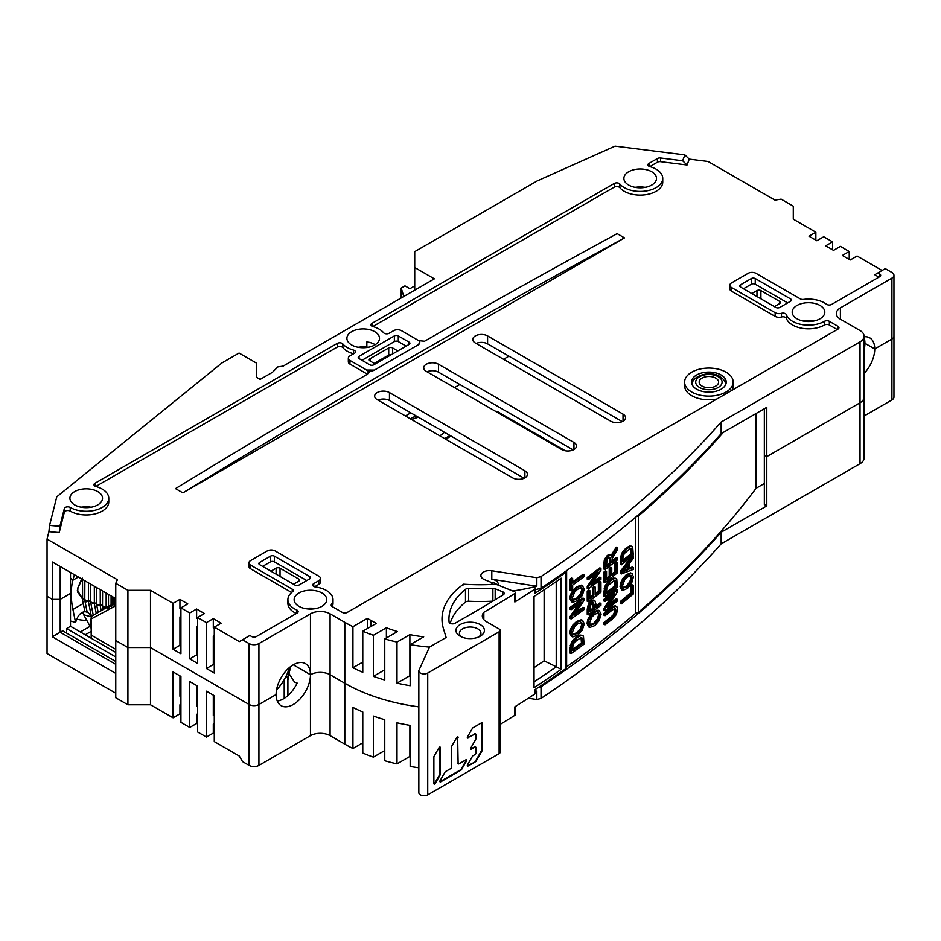 <?xml version="1.0" encoding="UTF-8"?>
<svg xmlns="http://www.w3.org/2000/svg" width="941" height="941" viewBox="0 0 941 941"><rect width="100%" height="100%" fill="white"/><g stroke="black" fill="none" stroke-linecap="round" stroke-linejoin="round"><path stroke-width="1.41" d="M115.767 652.431L70.504 626.294L70.504 593.43L60.2 599.382L52.355 599.382L52.355 636.775L115.767 673.391M115.767 693.223L47.05 653.548L47.05 596.323L52.355 599.382L60.2 599.382L60.2 632.246L115.767 664.322M180.919 609.015L179.931 608.451L179.931 599.382L173.062 603.346L150.489 590.313L127.917 590.313L115.767 583.302L115.767 697.752L127.917 704.774L150.489 704.774L173.062 717.795L179.931 713.831L180.919 714.395M197.598 724.029L196.61 723.464L189.741 727.428L180.919 722.335L180.919 676.438L173.062 671.909L173.062 717.795M214.277 733.662L213.301 733.098L206.432 737.062L197.598 731.969L197.598 686.071L189.741 681.543L189.741 727.428M258.928 765.398L310.459 735.65A13.88 8.01 180 0 1 330.079 735.65L344.806 744.143L344.806 683.237A152.713 88.172 0 0 0 418.839 706.856A152.713 88.172 180 0 1 344.806 683.237L330.079 674.732A13.88 8.01 0 0 0 310.459 674.732A24.29 14.021 120 0 0 305.425 663.617A24.29 14.021 120 0 0 286.711 670.121A24.29 14.021 120 0 0 276.101 694.564L258.928 704.48L258.928 765.398A6.94 4.011 0 0 1 249.118 765.398L242.496 761.563L239.308 756.046L214.277 741.59L214.277 695.705L206.432 691.165L206.432 737.062M52.355 636.775L62.659 630.823L115.767 661.488M70.504 626.294L66.588 628.564L66.588 633.093M115.767 656.959L66.588 628.564M249.118 765.398L249.118 704.48A6.94 4.011 0 0 0 258.928 704.48A6.94 4.011 180 0 1 249.118 704.48L150.489 647.537L127.917 647.537L150.489 647.537L150.489 704.774M127.917 590.313L127.917 647.537L115.767 640.527L127.917 647.537L127.917 704.774M197.598 714.972L196.61 714.395L197.598 713.831M214.277 699.669L213.301 700.233M214.277 724.594L213.301 724.029L214.277 723.464M214.277 712.702L213.301 712.137M213.301 724.029L213.301 733.098M214.277 714.972L213.301 715.536L213.301 695.14M180.919 695.705L179.931 696.269L179.931 675.873M197.598 705.338L196.61 705.903L196.61 685.507M89.724 626.53L80.326 631.964M196.61 701.363L197.598 700.798M197.598 703.068L196.61 702.504M197.598 695.14L196.61 695.705M180.919 693.435L179.931 692.87M85.231 634.799L91.183 631.364M76.856 619.166A22.549 13.021 0 0 0 85.749 620.331M508.94 356.168L503.541 359.286M459.867 384.504L454.468 387.621M410.805 412.828L405.406 415.946M495.201 411.135A5.199 2.999 0 0 1 498.142 411.982L565.329 450.774M450.057 435.495L444.658 438.612M410.17 743.755A104.086 60.095 180 0 1 409.876 743.696L409.876 725.335M439.729 435.765A20.82 12.021 0 0 0 444.387 432.225M416.463 416.098A20.82 12.021 0 0 0 410.335 418.792M411.805 419.639A20.82 12.021 180 0 1 418.522 417.286M864.085 416.004L891.915 399.937L891.915 339.031A6.94 4.011 0 0 0 893.95 336.196A6.94 4.011 180 0 1 891.915 339.031L874.742 348.946L864.932 343.289L874.742 348.946A24.29 14.021 120 0 0 869.707 337.831A24.29 14.021 120 0 0 864.085 336.749M864.085 337.631A24.29 14.021 -60 0 1 864.932 343.289L864.085 342.795L864.932 343.289A24.29 14.021 -60 0 1 864.085 349.899M344.806 744.143A152.713 88.172 0 0 0 352.934 748.518L362.779 742.825M352.934 748.518L352.934 707.432A152.713 88.172 0 0 0 362.779 711.949L362.779 753.035A152.713 88.172 0 0 0 373.377 757.117L384.763 750.542M373.377 757.117L373.377 716.03A152.713 88.172 0 0 0 384.763 719.665L384.763 760.74A152.713 88.172 0 0 0 396.996 763.88L409.876 756.435A104.086 60.095 0 0 0 410.17 756.493M396.996 763.88L396.996 722.794A152.713 88.172 0 0 0 410.17 725.393L410.17 766.468A152.713 88.172 0 0 0 418.839 767.762M528.348 698.222L536.841 699.528A138.786 80.126 0 0 0 541.028 698.398A1325.41 765.221 0 0 0 721.159 543.851L860.027 463.69A13.88 8.01 0 0 0 864.085 458.02L864.085 397.114A13.88 8.01 180 0 1 860.027 402.772L766.797 456.597L764.339 455.185L764.339 504.482L766.797 505.893L721.159 532.241A1325.41 765.221 180 0 1 541.028 686.777A138.786 80.126 180 0 1 538.111 687.589M891.915 399.937A6.94 4.011 0 0 0 893.95 397.114L893.95 275.29A6.94 4.011 180 0 1 891.915 278.124L840.395 307.872A13.88 8.01 0 0 0 836.326 313.541A13.88 8.01 0 0 0 840.395 319.199L860.027 330.538A13.88 8.01 180 0 1 864.085 336.196A13.88 8.01 180 0 1 860.027 341.865L721.159 422.038L721.159 433.648A1325.41 765.221 0 0 1 541.028 588.196L541.028 576.574A138.786 80.126 180 0 1 536.841 577.715L491.802 570.752A8.669 5.011 0 0 0 480.886 575.586A8.669 5.011 0 0 0 483.427 579.127A8.669 5.011 0 0 0 484.58 579.691L491.167 582.35A2.082 1.2 180 0 1 492.049 583.338A2.082 1.2 180 0 1 490.12 584.537A138.786 80.126 180 0 1 463.572 584.185A95.759 55.284 0 0 0 441.999 619.143A95.759 55.284 0 0 0 443.458 628.741L446.128 637.48L429.449 647.114L446.128 637.48L443.458 628.741A95.759 55.284 180 0 1 441.999 619.143A95.759 55.284 180 0 1 461.114 585.996A6.94 4.011 180 0 1 467.301 584.408A138.786 80.126 0 0 0 493.46 584.373A6.94 4.011 180 0 1 498.118 585.079L514.504 591.701A2.082 1.2 180 0 1 515.386 592.677A2.082 1.2 180 0 1 514.845 593.5A1325.41 765.221 180 0 1 483.839 612.285L483.839 619.625M196.61 714.395L196.61 723.464M289.875 670.215L288.828 669.616M396.996 642.056L396.996 683.131A152.713 88.172 180 0 0 410.17 685.73L410.17 644.644L423.685 636.845A104.086 60.095 180 0 1 409.876 634.622L396.996 642.056A152.713 88.172 180 0 1 384.763 638.915L397.514 631.564A104.086 60.095 180 0 1 386.386 627.776L373.377 635.293A152.713 88.172 180 0 1 362.779 631.211L376.388 623.354A104.086 60.095 180 0 1 371.025 620.472L367.378 618.366L352.934 626.694A152.713 88.172 180 0 1 344.806 622.33L330.079 613.826A13.88 8.01 0 0 0 310.459 613.826L258.928 643.573L258.928 704.48L276.101 694.564A24.29 14.021 120 0 0 281.136 705.691A24.29 14.021 120 0 0 299.85 699.175A24.29 14.021 120 0 0 310.459 674.732L293.286 664.817L310.459 674.732A13.88 8.01 180 0 1 330.079 674.732L330.079 735.65M409.876 756.435L409.876 743.696M445.646 439.176L451.033 436.059M864.085 373.448A24.29 14.021 120 0 0 874.742 348.946L891.915 339.031L891.915 278.124M766.797 505.893L766.797 456.597L764.339 455.185L764.339 408.723M721.159 532.241L721.159 543.851M541.028 686.777L541.028 698.398M535.288 691.423A138.786 80.126 0 0 0 536.841 691.035L536.841 699.528M290.393 666.769L289.146 672.956A24.29 14.021 -60 0 1 288.946 673.509L294.509 682.049L297.156 683.072A24.29 14.021 -60 0 1 277.266 701.057M288.946 673.509L288.158 679.531A22.549 13.021 180 0 1 287.899 677.567A22.549 13.021 180 0 1 288.922 673.697M287.817 672.333L289.334 672.333M287.934 676.861L285.758 676.861M284.206 679.708L284.206 698.375M278.23 700.892L276.925 700.139M180.919 705.338L179.931 704.762L180.919 704.197M179.931 704.762L179.931 713.831M115.767 583.302L117.425 579.727L47.05 539.087L47.05 596.323L52.355 599.382L52.355 561.989L115.767 598.594M70.504 572.469L70.504 593.43L60.2 599.382L60.2 566.517L52.355 561.989M74.68 504.905A16.303 9.41 0 0 0 92.453 506.94A16.303 9.41 0 0 0 102.522 498.248A16.303 9.41 0 0 0 97.746 491.59A16.303 9.41 0 0 0 79.973 489.543A16.303 9.41 0 0 0 69.905 498.248A16.303 9.41 0 0 0 74.68 504.905M47.05 539.087L48.92 531.677L59.224 532.535L64.329 512.233A3.47 2 180 0 1 66.682 510.622A3.47 2 180 0 1 70.222 511.116A22.549 13.021 180 0 0 70.269 511.139A22.549 13.021 0 0 0 94.841 513.962A22.549 13.021 0 0 0 108.768 501.929L108.768 498.248A22.549 13.021 180 0 0 102.157 489.038A22.549 13.021 180 0 0 95.935 486.497A3.47 2 0 0 1 93.959 484.686A3.47 2 0 0 1 94.97 483.274L337.266 343.383A3.47 2 0 0 1 342.853 343.935A22.549 13.021 180 0 0 347.253 347.535A22.549 13.021 180 0 0 353.487 350.076L353.487 353.757A3.47 2 180 0 1 353.593 353.792M108.768 498.248A22.549 13.021 180 0 1 76.492 509.998A22.549 13.021 180 0 1 70.269 507.446A22.549 13.021 0 0 1 70.222 507.434A3.47 2 0 0 0 66.682 506.94A3.47 2 0 0 0 64.329 508.552L59.871 526.278L49.567 525.407L56.766 496.824L221.888 362.967L239.061 353.051L256.728 363.25L256.728 377.423L260.163 379.399L272.431 372.318L277.818 366.931L283.217 366.084L434.354 278.83L414.722 267.503L414.722 251.635L537.146 180.954L615.061 146.149L684.86 154.9L682.648 160.782L660.606 158.006A3.47 2 0 0 0 657.406 158.547L648.961 163.428A3.47 2 0 0 0 647.937 164.851A3.47 2 0 0 0 649.913 166.651A22.549 13.021 180 0 1 656.148 169.192A22.549 13.021 180 0 1 662.746 178.402A22.549 13.021 180 0 1 630.482 190.153A22.549 13.021 180 0 1 624.248 187.612A22.549 13.021 180 0 1 619.848 184.013A3.47 2 0 0 0 614.261 183.46L371.966 323.351A3.47 2 0 0 0 370.954 324.763A3.47 2 0 0 0 372.918 326.574A22.549 13.021 180 0 1 379.152 329.115A22.549 13.021 180 0 1 383.552 332.714A3.47 2 0 0 0 389.139 333.267L393.62 330.679A5.552 3.199 180 0 1 401.478 330.679L418.157 340.313A5.552 3.199 180 0 1 419.792 342.571A5.552 3.199 180 0 1 418.157 344.841L374.494 370.048A5.552 3.199 180 0 1 366.637 370.048L349.958 360.427A5.552 3.199 180 0 1 348.335 358.156A5.552 3.199 180 0 1 349.958 355.886L354.439 353.298A3.47 2 0 0 0 355.463 351.887A3.47 2 0 0 0 353.487 350.076M373.753 364.814L409.088 344.418A2.776 1.6 0 0 0 409.9 343.277A2.776 1.6 0 0 0 409.088 342.148L398.29 335.913A2.776 1.6 0 0 0 394.361 335.913L359.039 356.31A2.776 1.6 0 0 0 358.215 357.451A2.776 1.6 0 0 0 359.039 358.58L369.825 364.814A2.776 1.6 0 0 0 373.753 364.814M628.67 185.059A16.303 9.41 0 0 0 646.432 187.106A16.303 9.41 0 0 0 656.5 178.402A16.303 9.41 0 0 0 651.725 171.744A16.303 9.41 0 0 0 633.952 169.709A16.303 9.41 0 0 0 623.883 178.402A16.303 9.41 0 0 0 628.67 185.059M351.675 344.982A16.303 9.41 0 0 0 369.448 347.017A16.303 9.41 0 0 0 379.505 338.325A16.303 9.41 0 0 0 374.73 331.667A16.303 9.41 0 0 0 356.968 329.621A16.303 9.41 0 0 0 346.9 338.325A16.303 9.41 0 0 0 351.675 344.982M95.817 486.462L337.266 347.064A3.47 2 180 0 1 342.853 347.617A22.549 13.021 0 0 0 347.253 351.216A22.549 13.021 0 0 0 353.487 353.757M882.105 270.479L857.075 256.023L850.205 259.998L842.36 255.458L849.229 251.494L840.395 246.401L833.526 250.365L825.68 245.824L832.55 241.861L823.716 236.767L816.847 240.731L808.989 236.191L815.859 232.227L815.859 240.167M893.95 275.29A6.94 4.011 180 0 0 891.915 272.455L885.293 268.632L874.742 274.725L878.918 277.136M179.931 599.382L187.788 603.91L180.919 607.874L189.741 612.979L196.61 609.015L204.468 613.544L197.598 617.508L206.432 622.613L213.301 618.649L221.147 623.177L214.277 627.141L239.308 641.597L249.859 635.504L251.576 636.492A3.47 2 0 0 0 256.481 636.492L297.121 613.026A3.47 2 0 0 0 298.144 611.615A3.47 2 0 0 0 296.78 610.015A22.549 13.021 180 0 1 294.509 608.874A22.549 13.021 180 0 1 287.899 599.664A22.549 13.021 180 0 1 292.522 591.771A3.47 2 0 0 0 293.239 590.548A3.47 2 0 0 0 292.216 589.137L250.588 565.106A5.552 3.199 180 0 1 248.965 562.836A5.552 3.199 180 0 1 250.588 560.565L267.279 550.932A5.552 3.199 180 0 1 275.125 550.932L318.799 576.151A5.552 3.199 180 0 1 320.422 578.421A5.552 3.199 180 0 1 318.799 580.679L313.753 583.596A3.47 2 0 0 0 312.741 585.008A3.47 2 0 0 0 315.435 586.961A22.549 13.021 180 0 1 326.398 590.454A22.549 13.021 180 0 1 333.008 599.664A22.549 13.021 180 0 1 331.455 604.416A3.47 2 0 0 0 331.208 605.145A3.47 2 0 0 0 332.232 606.569L342.348 612.415A3.47 2 0 0 0 347.253 612.415L837.937 329.115A3.47 2 0 0 0 838.96 327.703A3.47 2 0 0 0 837.937 326.28L829.35 321.328A3.47 2 0 0 0 824.445 321.328A22.549 13.021 180 0 1 792.557 321.328A22.549 13.021 180 0 1 786.394 314.706A3.47 2 0 0 0 781.489 313.306A5.552 3.199 180 0 1 775.137 312.683L731.463 287.476A5.552 3.199 180 0 1 729.84 285.205L729.84 288.887A5.552 3.199 0 0 0 731.463 291.157L775.137 316.364A5.552 3.199 0 0 0 781.489 316.988A3.47 2 180 0 1 786.394 318.387A22.549 13.021 0 0 0 792.557 325.01A22.549 13.021 0 0 0 824.445 325.01A3.47 2 180 0 1 829.35 325.01L837.208 329.538M332.291 606.604A22.549 13.021 0 0 0 333.008 603.346L333.008 599.664M320.422 578.421L320.422 582.103A5.552 3.199 0 0 1 318.799 584.361L314.6 586.784M248.965 562.836L248.965 566.517A5.552 3.199 0 0 0 250.588 568.787L291.639 592.489M287.899 599.664L287.899 603.346A22.549 13.021 0 0 0 294.509 612.556A22.549 13.021 0 0 0 296.321 613.497M348.335 358.156L348.335 361.838A5.552 3.199 0 0 0 349.958 364.108L367.425 374.189M418.698 340.666L424.544 341.218A10811.62 6242.124 120 0 1 617.131 233.65L624.495 237.897L182.872 492.861L175.52 488.614A10811.62 6242.124 120 0 1 368.107 373.8L368.107 370.954L369.131 372.377L368.107 373.8M372.812 326.539L614.261 187.141A3.47 2 180 0 1 619.848 187.694A22.549 13.021 0 0 0 624.248 191.294A22.549 13.021 0 0 0 648.831 194.117A22.549 13.021 0 0 0 662.746 182.084L662.746 178.402M649.808 166.628L657.406 162.228A3.47 2 180 0 1 660.606 161.687L687.048 165.016L689.259 159.135L708.079 161.499L774.949 200.115L781.136 199.151L793.287 206.173L793.287 219.194L815.859 232.227M623.024 421.192A8.669 5.011 0 0 1 610.756 421.192L475.323 342.995A8.669 5.011 0 0 1 472.782 339.454A8.669 5.011 0 0 1 478.134 334.831A8.669 5.011 0 0 1 487.591 335.913L623.024 414.111A8.669 5.011 0 0 1 625.565 417.651A8.669 5.011 0 0 1 623.024 421.192L623.024 414.111M438.53 364.249A8.669 5.011 0 0 0 426.261 364.249A8.669 5.011 0 0 0 423.721 367.79A8.669 5.011 0 0 0 426.261 371.33L561.683 449.516A8.669 5.011 0 0 0 573.951 449.516A8.669 5.011 0 0 0 576.492 445.975A8.669 5.011 0 0 0 573.951 442.435L438.53 364.249L438.53 372.177L573.175 449.916M389.456 392.573A8.669 5.011 0 0 0 377.188 392.573A8.669 5.011 0 0 0 374.647 396.114A8.669 5.011 0 0 0 377.188 399.654L512.622 477.852A8.669 5.011 0 0 0 524.89 477.852A8.669 5.011 0 0 0 527.43 474.311A8.669 5.011 0 0 0 524.89 470.759L389.456 392.573L389.456 400.513L524.102 478.251M684.601 382.093A24.29 14.021 180 0 1 699.598 369.143A24.29 14.021 180 0 1 726.064 372.177A24.29 14.021 180 0 1 733.18 382.093A24.29 14.021 180 0 1 718.183 395.044A24.29 14.021 180 0 1 691.717 392.009A24.29 14.021 180 0 1 684.601 382.093L684.601 385.775A24.29 14.021 0 0 0 691.717 395.69A24.29 14.021 0 0 0 716.866 399.019M731.839 390.374A24.29 14.021 0 0 0 733.18 385.775L733.18 382.093M396.996 683.131L409.876 675.697L409.876 647.373A104.086 60.095 0 0 0 410.17 647.432M366.837 346.829L366.837 341.889A16.303 9.41 180 0 1 374.73 344.418A16.303 9.41 180 0 1 375.2 344.7M374.247 363.391L388.715 355.039L388.715 347.958L370.072 358.721A2.776 1.6 0 0 0 369.26 359.85A2.776 1.6 0 0 0 370.072 360.991L375.224 363.967M391.397 354.628A2.776 1.6 0 0 0 388.715 355.039M535.288 589.725A138.786 80.126 0 0 0 541.028 588.196M860.027 463.69L860.027 402.772L766.797 456.597L766.797 407.312L721.159 433.648M427.038 371.777A8.669 5.011 180 0 1 438.53 372.177M377.964 400.113A8.669 5.011 180 0 1 389.456 400.513M490.931 582.256A8.669 5.011 180 0 1 495.684 583.655A8.669 5.011 180 0 1 497.107 584.737M476.111 343.453A8.669 5.011 180 0 1 487.591 343.853L622.236 421.592M860.027 341.865L860.027 402.772A13.88 8.01 0 0 0 864.085 397.114L864.085 336.196M721.159 422.038A1325.41 765.221 180 0 1 541.028 576.574M498.06 585.055A8.669 5.011 0 0 0 498.224 584.079A8.669 5.011 0 0 0 495.684 580.538A8.669 5.011 0 0 0 491.802 579.244L536.841 586.208L536.841 577.715M536.841 586.208A138.786 80.126 180 0 1 512.739 590.983A138.786 80.126 0 0 0 532.418 587.302A2.082 1.2 180 0 1 535.288 588.419A2.082 1.2 180 0 1 534.77 589.207A1325.41 765.221 180 0 1 514.845 601.993A2.082 1.2 0 0 0 515.386 601.181L515.386 592.677M463.572 584.82L463.572 584.185M729.84 285.205A5.552 3.199 180 0 1 731.463 282.935L748.142 273.313A5.552 3.199 180 0 1 755.999 273.313L800.297 298.885A3.47 2 0 0 0 803.52 299.426A22.549 13.021 180 0 1 824.445 302.908A22.549 13.021 180 0 1 826.433 304.225A3.47 2 0 0 0 831.644 304.425L879.647 276.713A3.47 2 0 0 0 880.67 275.29A3.47 2 0 0 0 879.647 273.878L877.929 272.878M483.839 612.285A13.88 8.01 0 0 0 482.298 615.955A13.88 8.01 0 0 0 486.368 621.625L499.118 628.988A3.47 2 180 0 1 500.142 630.399A3.47 2 180 0 1 499.118 631.823L427.732 673.038A5.199 2.999 180 0 1 420.368 673.038A5.199 2.999 180 0 1 418.839 670.909A5.199 2.999 180 0 1 419.016 670.157L429.449 647.114A152.713 88.172 180 0 1 410.17 644.644M258.928 643.573A6.94 4.011 180 0 1 249.118 643.573L242.496 639.751M298.92 606.322A16.303 9.41 0 0 0 316.694 608.357A16.303 9.41 0 0 0 326.762 599.664A16.303 9.41 0 0 0 321.987 593.006A16.303 9.41 0 0 0 304.214 590.96A16.303 9.41 0 0 0 294.145 599.664A16.303 9.41 0 0 0 298.92 606.322M796.968 318.776A16.303 9.41 0 0 0 814.741 320.822A16.303 9.41 0 0 0 824.81 312.118A16.303 9.41 0 0 0 820.034 305.46A16.303 9.41 0 0 0 802.261 303.425A16.303 9.41 0 0 0 792.193 312.118A16.303 9.41 0 0 0 796.968 318.776M298.92 585.079L309.718 578.844A2.776 1.6 0 0 0 310.53 577.703A2.776 1.6 0 0 0 309.718 576.574L274.384 556.178A2.776 1.6 0 0 0 270.467 556.178L259.669 562.412A2.776 1.6 0 0 0 258.857 563.541A2.776 1.6 0 0 0 259.669 564.682L295.004 585.079A2.776 1.6 0 0 0 298.92 585.079M740.543 287.052L775.866 307.448A2.776 1.6 0 0 0 779.795 307.448L790.593 301.214A2.776 1.6 0 0 0 791.405 300.085A2.776 1.6 0 0 0 790.593 298.944L755.258 278.548A2.776 1.6 0 0 0 751.341 278.548L740.543 284.782A2.776 1.6 0 0 0 739.732 285.911A2.776 1.6 0 0 0 740.543 287.052L740.543 284.782M249.118 643.573L249.118 704.48L150.489 647.537L150.489 590.313M173.062 603.346L173.062 649.243L179.931 645.279L180.919 645.844M180.919 607.874L180.919 653.772L173.062 649.243M189.741 612.979L189.741 658.876L196.61 654.912L197.598 655.477M197.598 617.508L197.598 663.405L189.741 658.876M206.432 622.613L206.432 668.51L213.301 664.534L214.277 665.111M214.277 627.141L214.277 673.038L206.432 668.51M344.806 622.33L344.806 683.237L330.079 674.732L330.079 613.826M373.377 635.293L373.377 676.367A152.713 88.172 180 0 0 384.763 680.002L384.763 638.915M352.934 626.694L352.934 667.769A152.713 88.172 180 0 0 362.779 672.286L362.779 631.211M409.876 647.373L409.876 634.622M362.779 662.088L352.934 667.769M367.378 628.564L367.378 618.366M179.931 645.279L179.931 616.943L180.919 616.379M196.61 654.912L196.61 626.577L197.598 626.012M849.229 251.494L849.229 259.422M832.55 241.861L832.55 249.8M689.259 159.135L684.86 154.9M414.722 267.503L414.722 289.31L415.463 289.734M49.567 525.407L48.92 531.677M59.224 532.535L59.871 526.278M214.277 635.645L213.301 636.21L213.301 664.534M213.301 618.649L213.301 627.706L214.277 628.282M196.61 609.015L196.61 618.072L197.598 618.649M682.648 160.782L687.048 165.016M182.872 492.861A10811.62 6242.124 -60 0 1 403.689 361.697A10811.62 6242.124 -60 0 1 624.495 237.897M419.792 342.618L418.157 344.876A10811.62 6242.124 120 0 0 396.326 357.451A10811.62 6242.124 120 0 0 374.494 370.084L366.637 370.048M368.107 370.954L366.637 370.107M293.521 584.22L298.673 581.244A2.776 1.6 0 0 0 299.497 580.115A2.776 1.6 0 0 0 298.673 578.986L280.03 568.223A2.776 1.6 0 0 0 276.101 568.223L270.949 571.187M306.778 580.538L274.384 561.848A2.776 1.6 180 0 0 270.467 561.848L262.61 566.376M384.763 669.804L373.377 676.367M386.386 637.986L386.386 627.776M787.652 302.908L755.258 284.217A2.776 1.6 180 0 0 751.341 284.217L743.484 288.746M774.396 306.59L779.548 303.625A2.776 1.6 0 0 0 780.36 302.484A2.776 1.6 0 0 0 779.548 301.355L760.904 290.593A2.776 1.6 0 0 0 756.976 290.593L751.824 293.568M721.159 375.012A17.35 10.022 0 0 0 702.257 372.836A17.35 10.022 0 0 0 691.541 382.093A17.35 10.022 0 0 0 696.622 389.174A17.35 10.022 0 0 0 715.536 391.35A17.35 10.022 0 0 0 726.24 382.093A17.35 10.022 0 0 0 721.159 375.012M397.796 350.934L392.644 347.958A2.776 1.6 0 0 0 388.715 347.958M406.136 346.112L398.29 341.583A2.776 1.6 180 0 0 394.361 341.583L361.979 360.285M500.142 724.382A1325.41 765.221 0 0 0 514.845 715.313L514.845 706.82A1325.41 765.221 0 0 0 534.77 694.035L534.77 689.788A1325.41 765.221 0 0 0 565.941 668.569L566.623 666.828A1324.022 764.421 0 0 0 635.693 613.214L638.398 612.332A1325.41 765.221 0 0 0 756.141 488.25L764.339 483.509M723.323 432.401A1325.41 765.221 180 0 1 638.398 516.009L636.187 516.727M566.553 570.681L565.941 572.257A1325.41 765.221 180 0 1 534.77 593.465A2.082 1.2 0 0 0 535.288 592.665L535.288 588.419M756.141 413.452L756.141 488.25M638.398 612.332L638.398 516.009M635.693 517.15L635.693 613.214M566.623 666.828L566.623 570.634M583.455 636.104L581.291 635.516L577.574 637.386L572.516 642.926L571.128 648.737L570.023 648.255L570.023 653.066L571.128 653.548A1325.41 765.221 0 0 0 584.079 644.138L583.455 636.104L581.726 635.128M570.023 648.255L571.41 642.444L573.492 639.551L576.457 636.904L580.185 635.034L581.291 635.516M582.338 635.622L580.185 635.034M572.704 636.939L571.422 636.387L569.787 632.975L570.599 629.047L572.928 624.965L576.539 621.46L577.645 621.942L574.034 625.447L571.705 629.529L570.905 633.458L572.704 636.939L577.809 635.163L582.267 630.199L584.302 623.73L582.326 620.248L577.645 621.942M581.209 619.766L582.785 620.39L581.209 619.766L576.539 621.46M570.023 616.567L570.023 618.46L571.128 618.943A1325.41 765.221 0 0 0 584.079 609.533L584.079 607.757A1325.41 765.221 180 0 1 573.916 615.167L584.079 600.44L584.079 598.547A1325.41 765.221 180 0 1 571.128 607.957L571.128 609.721A1325.41 765.221 0 0 0 581.35 602.322L571.128 617.049L570.023 616.567L578.456 604.44M584.079 598.547L582.973 598.064A1324.022 764.421 0 0 1 570.023 607.474L570.023 609.239L571.128 609.721M575.716 612.579A1324.022 764.421 0 0 0 582.973 607.274L584.079 607.757M572.704 602.311L571.422 601.769L569.787 598.358L570.599 594.418L572.928 590.348L576.539 586.843L577.645 587.325L574.034 590.83L571.705 594.9L570.905 598.841L572.704 602.311L577.809 600.534L582.267 595.571L584.302 589.113L582.326 585.62L577.645 587.325M581.209 585.137L582.785 585.773L581.209 585.137L576.539 586.843M572.669 578.539L571.563 578.056A1324.022 764.421 0 0 1 570.023 579.162L570.023 590.219L571.128 590.701L571.128 579.644A1325.41 765.221 180 0 0 572.669 578.539L572.669 583.161A1325.41 765.221 180 0 0 584.079 574.845L584.079 576.692A1325.41 765.221 0 0 1 572.669 584.996L572.669 589.595A1325.41 765.221 0 0 1 571.128 590.701M572.669 581.879A1324.022 764.421 0 0 0 582.973 574.363L584.079 574.845M589.866 627.435L588.584 626.894L587.008 623.507L587.796 619.554L590.054 615.449L593.571 611.909L594.688 612.391L591.171 615.932L588.901 620.037L588.113 623.989L589.866 627.435L594.841 625.6L599.182 620.59L601.158 614.097L599.229 610.627L594.688 612.391M598.123 610.144L599.676 610.768L598.123 610.144L593.571 611.909M587.231 609.098L588.701 603.346L590.889 600.97L593.665 600.04L594.783 600.523L591.995 601.452L589.807 603.828L588.337 609.58L587.231 609.098L587.231 614.344L588.337 614.826A1325.41 765.221 0 0 0 600.946 605.263L600.946 603.416A1325.41 765.221 180 0 1 595.853 607.321L595.853 603.757L594.853 600.558L593.83 600.111M600.946 603.416L599.84 602.934A1324.022 764.421 180 0 1 595.853 605.992M589.842 590.595L588.737 590.113A1324.022 764.421 0 0 1 587.231 591.242L587.231 601.311L588.337 601.793A1325.41 765.221 0 0 0 600.946 592.23L600.946 581.832A1325.41 765.221 180 0 1 599.476 582.973L599.476 591.524A1325.41 765.221 180 0 1 595.206 594.783L595.206 587.078A1325.41 765.221 180 0 1 593.712 588.207L593.712 595.912A1325.41 765.221 180 0 1 589.842 598.829L589.842 590.595A1325.41 765.221 180 0 1 588.337 591.724L588.337 601.793M589.842 597.523A1324.022 764.421 0 0 0 592.607 595.43L593.712 595.912M595.206 587.078L594.089 586.596A1324.022 764.421 180 0 1 592.607 587.725L592.607 595.43M595.206 593.465A1324.022 764.421 0 0 0 598.358 591.042L599.476 591.524M600.946 581.832L599.84 581.35A1324.022 764.421 180 0 1 598.358 582.491L598.358 591.042M587.231 586.537L587.231 588.419L588.337 588.901L588.337 587.019L587.231 586.537L595.394 574.375M600.946 568.364L599.84 567.882A1324.022 764.421 0 0 1 587.231 577.445L587.231 579.209L588.337 579.691L588.337 577.927A1325.41 765.221 180 0 0 600.946 568.364L600.946 570.246L591.054 585.102A1325.41 765.221 180 0 0 600.946 577.562L600.946 579.338A1325.41 765.221 0 0 1 588.337 588.901M592.854 582.42A1324.022 764.421 0 0 0 599.84 577.08L600.946 577.562M615.79 606.239L614.003 605.922L611.097 607.757A1324.022 764.421 0 0 1 603.981 613.356L603.981 615.202L605.087 615.685A1325.41 765.221 0 0 0 612.191 610.097L615.308 608.498L616.108 610.709L614.591 615.096L612.191 617.367L611.085 616.884A1324.022 764.421 0 0 1 603.981 622.472L603.981 624.318L605.087 624.8A1325.41 765.221 0 0 0 612.203 619.202L616.379 614.497L617.555 609.415L616.896 606.722L615.308 605.875M611.085 616.884L613.485 614.614L614.991 610.227L616.108 610.709M614.202 608.015L614.991 610.227M603.981 608.415L603.981 610.309L605.087 610.791A1325.41 765.221 0 0 0 617.343 601.076L617.343 599.299A1325.41 765.221 180 0 1 607.733 606.957L617.343 591.983L617.343 590.101A1325.41 765.221 180 0 1 605.087 599.817L605.087 601.57A1325.41 765.221 0 0 0 614.755 593.936L605.087 608.898L603.981 608.415L611.862 596.241M617.343 590.101L616.237 589.619A1324.022 764.421 0 0 1 603.981 599.335L603.981 601.087L605.087 601.57M609.521 604.181A1324.022 764.421 0 0 0 616.237 598.817L617.343 599.299M616.755 578.997L614.708 578.456L611.18 580.409L606.404 586.067L605.087 591.913L603.981 591.43L603.981 596.241L605.087 596.723A1325.41 765.221 0 0 0 617.343 587.008L616.755 578.997L615.049 578.033M603.981 591.43L605.286 585.584L607.274 582.644L610.074 579.927L613.603 577.974L614.708 578.456M615.637 578.515L613.603 577.974M606.545 578.256A1324.022 764.421 0 0 0 609.203 576.163L610.309 576.645L610.309 568.94A1325.41 765.221 180 0 0 611.756 567.788L611.756 575.504A1325.41 765.221 180 0 0 615.908 572.187L615.908 563.635A1325.41 765.221 180 0 0 617.343 562.483L617.343 572.881A1325.41 765.221 0 0 1 605.087 582.597L605.087 572.516A1325.41 765.221 180 0 0 606.545 571.375L606.545 579.609A1325.41 765.221 180 0 0 610.309 576.645M611.756 567.788L610.65 567.305A1324.022 764.421 0 0 1 609.203 568.458L609.203 576.163M611.756 574.139A1324.022 764.421 0 0 0 614.802 571.705L615.908 572.187M617.343 562.483L616.237 562A1324.022 764.421 0 0 1 614.802 563.153L614.802 571.705M606.545 571.375L605.439 570.893A1324.022 764.421 0 0 1 603.981 572.034L603.981 582.114L605.087 582.597M603.981 562.989L603.981 569.176L605.087 569.658L605.087 563.471L603.981 562.989L604.334 559.871L607.345 555.39L609.709 554.672M611.156 555.413L616.237 547.168L617.343 547.65L617.343 549.967L612.12 558.707L611.932 562.424A1325.41 765.221 180 0 0 617.343 558.095L617.343 559.942A1325.41 765.221 0 0 1 605.087 569.658M611.932 561.059A1324.022 764.421 0 0 0 616.237 557.613L617.343 558.095M620.26 601.558A1324.022 764.421 0 0 0 630.776 592.865L631.882 593.348L631.882 586.49A1325.41 765.221 180 0 0 633.269 585.314L633.269 594.03A1325.41 765.221 0 0 1 621.366 603.887L621.366 602.04L620.26 601.558L620.26 603.404L621.366 603.887M633.269 585.314L632.164 584.832A1324.022 764.421 0 0 1 630.776 586.008L630.776 592.865M630.541 572.857L632.081 573.469L630.541 572.857L626.259 574.728L622.93 578.362L620.789 582.514L620.048 586.478L621.542 589.831L622.813 590.372L627.506 588.419L631.611 583.302L633.469 576.762L631.658 573.34L627.365 575.21L624.036 578.844L621.895 582.997L621.154 586.961L622.813 590.372M620.26 571.493L620.26 573.469L621.366 573.951L633.269 569.458L633.269 567.517L629.694 568.999L629.694 563.13L633.269 558.519L633.269 556.402L621.366 571.975L620.26 571.493L632.164 555.919L633.269 556.402M629.694 568.058L632.164 567.035L633.269 567.517M632.693 546.98L630.705 546.462L627.294 548.462L622.648 554.178L621.366 560.036L620.26 559.554L620.26 564.365L621.366 564.847A1325.41 765.221 0 0 0 633.269 554.99L632.693 546.98L631.011 546.015M620.26 559.554L621.53 553.696L623.46 550.732L626.177 547.98L629.6 545.98L630.705 546.462M631.587 546.486L629.6 545.98M565.941 572.257L565.941 668.569M561.154 669.38A1325.41 765.221 180 0 1 534.041 687.718L534.041 596.488A1325.41 765.221 0 0 0 561.154 578.162L561.154 669.38L556.296 666.793A1321.94 763.222 180 0 1 534.041 681.849M534.77 694.035A2.082 1.2 0 0 0 535.288 693.235L535.288 689.447M502.694 591.818L495.178 588.772A3.47 2 0 0 0 492.884 588.419A145.726 84.137 180 0 1 468.594 588.49A3.47 2 0 0 0 465.489 589.325A88.819 51.285 0 0 0 448.939 619.143A88.819 51.285 0 0 0 449.08 621.989A3.47 2 0 0 0 451.304 623.754A3.47 2 0 0 0 454.997 623.295L472.135 613.403A1318.47 761.21 0 0 0 503.247 594.83A3.47 2 0 0 0 504.176 593.453A3.47 2 0 0 0 502.694 591.818L502.694 595.159M480.228 624.589A14.221 8.21 0 0 0 460.114 624.589A14.221 8.21 0 0 0 460.114 636.21L460.114 636.21A14.221 8.21 0 0 0 480.228 636.21L480.228 636.21A14.221 8.21 0 0 0 480.228 624.589M418.839 670.909L418.839 792.734A5.199 2.999 0 0 0 420.368 794.851A5.199 2.999 0 0 0 427.732 794.851L499.118 753.635A3.47 2 0 0 0 500.142 752.224L500.142 630.399M514.845 715.313A2.082 1.2 0 0 0 515.386 714.501L515.386 706.468M433.883 756.964L433.883 783.524A1.141 0.659 120 0 0 435.271 783.383L440.117 774.984A1.141 0.659 120 0 0 440.353 774.196L440.353 747.636A1.141 0.659 120 0 0 438.965 747.766L434.119 756.164A1.141 0.659 120 0 0 433.883 756.964M458.114 737.379A1.141 0.659 120 0 0 456.738 737.509L451.892 745.907A1.141 0.659 120 0 0 451.656 746.695L451.656 767.115A1.141 0.659 120 0 1 450.845 768.515L445.528 771.585A1.141 0.659 120 0 0 444.964 772.196L440.117 780.583A1.141 0.659 120 0 0 440.682 781.853L461.019 770.114A1.141 0.659 120 0 0 461.584 769.503L466.43 761.116A1.141 0.659 120 0 0 465.866 759.846L458.926 763.857A1.141 0.659 120 0 1 458.114 763.386L457.644 737.109A1.141 0.659 120 0 0 457.597 736.803M467.395 765.821A1.141 0.659 120 0 0 467.677 765.727L475.558 761.716L468.147 765.998A1.141 0.659 120 0 1 467.571 764.727L472.417 756.341A1.141 0.659 120 0 1 472.994 755.729L475.076 754.529A1.141 0.659 120 0 0 475.887 753.129L475.887 747.53A1.141 0.659 120 0 0 475.076 747.072L471.37 749.201A1.141 0.659 120 0 1 470.806 747.942L475.652 739.544A1.141 0.659 120 0 0 475.887 738.756L475.887 734.474A1.141 0.659 120 0 0 475.076 734.015L467.677 737.744L475.076 734.015M475.558 761.716A1.141 0.659 120 0 0 476.122 761.116L482.11 750.742A1.141 0.659 120 0 0 482.345 749.942L482.345 723.288A1.141 0.659 120 0 0 481.545 722.817L472.994 727.758A1.141 0.659 120 0 0 472.417 728.358L467.571 736.756A1.141 0.659 120 0 0 468.147 738.015M478.828 636.916A10.751 6.211 0 0 0 480.933 633.234A10.751 6.211 0 0 0 477.781 628.847A10.751 6.211 0 0 0 462.572 628.847A10.751 6.211 0 0 0 459.42 633.234A10.751 6.211 0 0 0 461.513 636.916M450.186 623.354A88.819 51.285 180 0 1 465.489 602.075A3.47 2 180 0 1 468.594 601.24A145.726 84.137 0 0 0 492.849 601.17M534.041 667.651L544.121 660.829L556.296 666.793M556.225 666.804L556.225 581.585M544.121 660.829L544.121 589.807M571.128 653.548L571.128 648.737M580.703 637.669L574.457 642.256L572.94 645.138L572.669 650.607A1325.41 765.221 180 0 0 582.573 643.409L582.126 638.045L581.126 637.61M572.669 649.325A1324.022 764.421 0 0 0 581.456 642.926L582.573 643.409M581.02 637.563L581.456 642.926M573.328 634.693L572.375 632.387L574.622 626.753L577.609 623.871L581.726 622.46M581.526 622.389L582.844 624.812L581.538 629.153L577.833 633.246L573.516 634.787M572.61 634.387L576.727 632.764L580.432 628.67L581.738 624.33L580.421 621.907M571.128 618.943L571.128 617.049M570.023 607.474L571.128 607.957M573.328 600.076L572.375 597.77L574.622 592.124L577.609 589.242L581.726 587.843M581.526 587.772L582.844 590.195L581.538 594.536L577.833 598.617L573.516 600.17M572.61 599.77L576.727 598.135L580.432 594.053L581.738 589.713L580.421 587.29M570.023 579.162L571.128 579.644M590.477 625.189L589.56 622.895L591.736 617.225L594.653 614.308L598.652 612.862M598.452 612.791L599.746 615.202L598.476 619.554L594.865 623.683L590.666 625.283M589.76 624.883L593.759 623.201L597.37 619.072L598.641 614.72L597.347 612.309M588.337 614.826L588.337 609.58M592.689 602.311L593.253 607.968L594.371 608.451A1325.41 765.221 180 0 1 589.842 611.862L590.042 606.157L592.065 603.31L593.712 602.746M593.618 602.711L594.371 608.451M589.842 610.556A1324.022 764.421 0 0 0 593.253 607.968M587.231 591.242L588.337 591.724M592.607 587.725L593.712 588.207M598.358 582.491L599.476 582.973M588.337 579.691A1325.41 765.221 0 0 0 598.288 572.163L588.337 587.019M587.231 577.445L588.337 577.927M616.896 606.722L615.12 606.404L612.203 608.239A1325.41 765.221 180 0 1 605.087 613.838L605.087 615.685M612.191 617.367A1325.41 765.221 180 0 1 605.087 622.954L605.087 624.8M603.981 622.472L605.087 622.954M603.981 613.356L605.087 613.838M605.087 610.791L605.087 608.898M603.981 599.335L605.087 599.817M605.087 596.723L605.087 591.913M614.144 580.621L608.227 585.349L606.792 588.278L606.545 593.747A1325.41 765.221 180 0 0 615.908 586.325L615.496 580.962L614.544 580.55M606.545 592.395A1324.022 764.421 0 0 0 614.802 585.843L615.908 586.325M614.391 580.479L614.802 585.843M609.203 568.458L610.309 568.94M614.802 563.153L615.908 563.635M603.981 572.034L605.087 572.516M617.343 547.65L611.803 557.154L610.709 555.108L608.451 555.872L606.592 557.931L605.087 563.471M609.592 557.272L610.309 557.778L608.462 557.778L607.004 559.672L606.463 566.741A1325.41 765.221 180 0 0 610.533 563.541L610.533 559.566L609.427 559.083L609.192 557.295M609.262 557.331L610.309 557.778L610.533 559.566M609.427 559.083L609.427 563.059L610.533 563.541M606.463 565.388A1324.022 764.421 0 0 0 609.427 563.059M631.882 593.348A1325.41 765.221 180 0 1 621.366 602.04M630.776 586.008L631.882 586.49M623.389 588.113L627.529 586.502L630.94 582.279L632.14 577.903L631.105 575.586M630.929 575.516L627.329 577.139L624.577 580.115L622.519 585.831L623.565 588.196M629.811 575.033L631.023 577.421L629.823 581.797L626.424 586.02L627.529 586.502M622.648 587.784L626.424 586.02M621.366 573.951L621.366 571.975M625.118 568.952L628.412 564.776L628.412 569.528L622.636 571.975L625.118 568.952M627.306 566.188L627.306 569.046L628.412 569.528M623.812 570.387L627.306 569.046M621.366 564.847L621.366 560.036M630.164 548.627L624.424 553.437L623.024 556.378L622.789 561.848A1325.41 765.221 180 0 0 631.882 554.308L631.482 548.956L630.552 548.556M622.789 560.46A1324.022 764.421 0 0 0 630.776 553.826L631.882 554.308M630.364 548.474L630.776 553.826M702.021 386.057A9.716 5.611 0 0 0 712.608 387.28A9.716 5.611 0 0 0 718.606 382.093A9.716 5.611 0 0 0 715.76 378.129A9.716 5.611 0 0 0 705.174 376.906A9.716 5.611 0 0 0 699.175 382.093A9.716 5.611 0 0 0 702.021 386.057M403.783 296.486L401.207 288.052L404.971 285.876L409.888 288.711L414.722 285.911M401.207 288.052L401.207 297.968M82.49 612.332A10.41 7.363 -75 0 1 83.69 614.791L90.995 627.976A10.41 6.011 180 0 1 91.183 629.106M70.504 621.036L75.562 622.389L72.916 609.486A69.399 40.063 -120 0 1 72.916 580.162L78.374 577.009M82.502 579.397L82.596 600.205L84.925 611.768A10.41 7.363 105 0 0 81.796 612.685A10.41 7.363 105 0 0 77.15 618.413L75.562 622.389M77.691 588.172L81.714 578.938M82.502 598.476L77.362 590.325L77.691 592.171L82.514 598.947M74.374 574.704L72.916 580.162L70.504 578.021M84.855 580.75L84.772 600.24L87.172 612.215L84.408 611.427M88.419 582.808L88.43 601.699L91.359 616.367L106.015 607.898A1.388 0.976 109.4 0 1 106.157 607.568L108.509 606.851L106.157 606.486M91.183 638.233L91.183 635.116L115.767 649.314M91.183 635.116L91.183 620.601A10.41 6.011 0 0 0 90.995 619.472L90.995 627.976M83.69 614.791L90.795 616.696A10.41 7.363 105 0 0 87.172 612.215M115.767 605.498L115.225 605.933A1.388 0.917 51.4 0 1 114.108 604.216A11.739 6.775 180 0 1 111.473 605.745A1.388 0.659 -112.6 0 0 111.461 605.851A1.388 0.659 -112.6 0 0 112.273 607.639L91.159 618.978M90.995 619.472L91.359 616.367M88.419 601.217L87.36 600.84A1.388 0.976 -70.6 0 0 87.172 601.252L84.772 600.24M91.148 615.355L93.277 615.261L90.665 602.487L94.347 603.793L96.264 613.532M90.771 584.161L90.665 602.487M94.323 586.219L94.347 603.793M96.053 612.52L98.193 612.426L96.582 604.569L100.264 605.875L101.169 610.697M96.688 587.584L96.582 604.569M100.24 589.631L100.264 605.875M100.958 609.697L103.098 609.592L102.498 606.663L109.285 608.698L108.98 606.839L109.285 608.698M102.593 590.995L102.498 606.663M108.509 594.406L108.509 606.851M115.825 602.887L114.108 604.216A11.798 10.092 77.1 0 0 114.437 603.063A11.798 6.81 0 0 1 113.814 603.557L113.814 597.464M106.157 593.053L106.157 607.568M108.98 606.839L111.473 605.745A11.798 2.141 -128.9 0 0 111.085 605.004L111.085 595.9M111.944 596.394L111.944 604.64A10.81 2.282 81.2 0 1 111.932 605.486A11.751 6.787 180 0 0 113.767 604.428A10.81 8.528 -155.1 0 0 113.814 603.557M111.944 604.146L113.767 604.428M180.919 678.19L179.931 678.767M197.598 648.325A20.82 12.021 -60 0 1 196.61 648.714M289.487 667.498A33.088 19.102 -60 0 1 276.525 689.953M433.942 783.818A1.141 0.659 120 0 0 434.801 783.112L439.647 774.714A1.141 0.659 120 0 0 439.882 773.925L439.882 747.366A1.141 0.659 120 0 0 439.823 747.06M458.114 763.386L457.644 737.109M457.644 763.116A1.141 0.659 120 0 0 457.891 763.645L458.349 763.916M439.929 781.677A1.141 0.659 120 0 0 440.212 781.571L460.549 769.844A1.141 0.659 120 0 0 461.114 769.232L465.96 760.846A1.141 0.659 120 0 0 466.148 759.752M475.652 733.956L475.181 733.686A1.141 0.659 120 0 0 474.605 733.745M475.087 761.445A1.141 0.659 120 0 0 475.652 760.846L481.639 750.471A1.141 0.659 120 0 0 481.874 749.671L481.874 723.017A1.141 0.659 120 0 0 481.827 722.712M475.652 747.013L475.181 746.742A1.141 0.659 120 0 0 474.605 746.801L475.076 747.072M470.618 749.036A1.141 0.659 120 0 0 470.912 748.93L474.605 746.801M498.142 411.982L498.142 412.828M310.459 735.65L310.459 613.826M337.266 347.064L337.266 343.383M94.97 483.274L94.97 486.109M342.853 347.617L342.853 343.935M371.025 626.459L371.025 620.472M879.647 276.713L879.647 273.878M731.463 287.476L731.463 291.157M775.137 316.364L775.137 312.683M781.489 316.988L781.489 313.306M786.394 318.387L786.394 314.706M824.445 325.01L824.445 321.328M829.35 321.328L829.35 325.01M837.937 329.115L837.937 326.28M331.455 604.416L331.455 605.886M313.753 583.596L313.753 586.431M318.799 584.361L318.799 580.679M250.588 565.106L250.588 568.787M292.216 592.007L292.216 589.137M296.78 613.226L296.78 610.015M840.395 307.872L840.395 319.199M64.329 512.233L64.329 508.552M70.222 511.116L70.222 507.434M660.606 158.006L660.606 161.687M657.406 162.228L657.406 158.547M648.961 163.428L648.961 166.263M619.848 187.694L619.848 184.013M614.261 187.141L614.261 183.46M371.966 323.351L371.966 326.186M349.958 360.427L349.958 364.108M298.673 581.244L298.673 578.986M280.03 568.223L280.03 576.433M276.101 574.163L276.101 568.223M309.718 578.844L309.718 576.574M274.384 556.178L274.384 561.848M270.467 561.848L270.467 556.178M259.669 562.412L259.669 564.682M491.802 570.752L491.802 579.244M790.593 301.214L790.593 298.944M755.258 278.548L755.258 284.217M751.341 284.217L751.341 278.548M756.976 296.533L756.976 290.593M760.904 290.593L760.904 298.803M779.548 303.625L779.548 301.355M573.951 449.516L573.951 442.435M524.89 477.852L524.89 470.759M487.591 335.913L487.591 343.853M392.644 347.958L392.644 353.91M370.072 358.721L370.072 360.991M409.088 344.418L409.088 342.148M398.29 335.913L398.29 341.583M394.361 341.583L394.361 335.913M359.039 356.31L359.039 358.58M534.77 589.207L534.77 593.465M514.845 593.5L514.845 601.993M499.118 753.635L499.118 631.823M427.732 673.038L427.732 794.851M495.178 588.772L495.178 599.758M465.489 602.075L465.489 589.325M468.594 601.24L468.594 588.49M492.884 601.158L492.884 588.419M570.27 645.373L571.375 645.855M571.41 642.444L572.516 642.926M573.492 639.551L574.61 640.033M576.457 636.904L577.574 637.386M581.456 639.962L582.573 640.445M569.787 632.975L570.905 633.458M571.587 636.457L572.363 636.786M570.599 629.047L571.705 629.529M572.928 624.965L574.034 625.447M581.738 624.33L582.844 624.812M580.432 628.67L581.538 629.153M576.727 632.764L577.833 633.246M570.599 594.418L571.705 594.9M569.787 598.358L570.905 598.841M572.928 590.348L574.034 590.83M571.587 601.828L572.363 602.169M581.738 589.713L582.844 590.195M580.432 594.053L581.538 594.536M576.727 598.135L577.833 598.617M587.008 623.507L588.113 623.989M588.76 626.953L589.537 627.294M587.796 619.554L588.901 620.037M590.054 615.449L591.171 615.932M598.641 614.72L599.746 615.202M597.37 619.072L598.476 619.554M593.759 623.201L594.865 623.683M587.478 606.18L588.596 606.663M588.701 603.346L589.807 603.828M590.889 600.97L591.995 601.452M593.253 604.369L594.371 604.851M613.485 614.614L614.591 615.096M614.614 612.532L615.72 613.014M611.097 607.757L612.203 608.239M614.003 605.922L615.12 606.404M604.216 588.537L605.322 589.019M605.286 585.584L606.404 586.067M607.274 582.644L608.38 583.126M610.074 579.927L611.18 580.409M614.802 582.867L615.908 583.349M604.334 559.871L605.439 560.354M605.486 557.448L606.592 557.931M607.345 555.39L608.451 555.872M611.368 554.955L612.485 555.437M612.932 552.261L614.038 552.743M621.707 589.889L622.495 590.23M620.048 586.478L621.154 586.961M620.789 582.514L621.895 582.997M622.93 578.362L624.036 578.844M626.259 574.728L627.365 575.21M629.823 581.797L630.94 582.279M631.023 577.421L632.14 577.903M623.93 570.434L624.918 570.869M620.484 556.66L621.589 557.143M621.53 553.696L622.648 554.178M623.46 550.732L624.565 551.214M626.177 547.98L627.294 548.462M630.776 550.861L631.882 551.344M699.563 387.48A13.186 7.61 180 0 1 699.563 376.706A13.186 7.61 180 0 1 718.218 376.706A13.186 7.61 180 0 1 718.218 387.48A13.186 7.61 180 0 1 699.563 387.48M803.661 321.116A14.221 8.21 180 0 1 813.342 321.116M305.613 608.651A14.221 8.21 180 0 1 315.294 608.651M635.363 187.4A14.221 8.21 180 0 1 645.032 187.4M358.368 347.311A14.221 8.21 180 0 1 368.037 347.311M378.07 362.32A15.609 9.01 0 0 0 378.658 360.85M81.373 507.234A14.221 8.21 180 0 1 91.054 507.234M83.243 603.522L72.916 609.486M82.502 578.162L77.903 588.101L77.691 592.171M82.502 598.747L84.855 599.111M84.843 599.288L82.549 599.405M87.36 600.84L84.761 599.77M88.43 601.699L87.172 601.252L85.172 602.416M90.759 601.381L88.419 601.487M88.419 600.829L90.771 601.193M96.664 603.463L94.335 603.569M94.323 602.922L96.688 603.287M102.581 605.545L100.252 605.663M100.24 605.004L102.593 605.369M111.944 604.64A11.798 6.81 0 0 1 111.085 605.004L106.898 607.463M112.273 607.639A13.127 7.575 0 0 0 115.225 605.933M94.323 603.299L90.654 602.005M100.24 605.381L96.57 604.087M106.157 607.474L102.475 606.18M115.767 602.758L114.437 603.063L114.437 597.829M287.899 695.587L287.899 677.567M492.049 584.443L492.049 583.338M725.546 384.928C725.77 381.999 723.9 379.199 719.947 376.541C709.855 369.978 690.894 376.259 692.235 384.928M814.036 320.975L802.967 320.975M315.988 608.521L304.919 608.521M645.726 187.259L634.657 187.259M368.743 347.182L357.674 347.182M378.223 362.226L378.682 360.826M91.748 507.105L80.679 507.105M214.277 663.076L213.301 662.511M197.598 653.454L196.61 652.878"/></g></svg>
